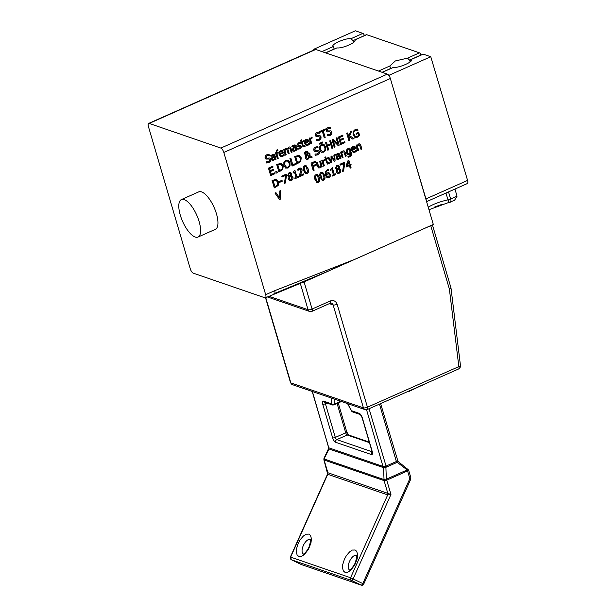 <?xml version="1.0" encoding="UTF-8"?>
<svg xmlns="http://www.w3.org/2000/svg" width="616" height="616" viewBox="0 0 616 616"><rect width="100%" height="100%" fill="white"/><g stroke="black" fill="none" stroke-linecap="round" stroke-linejoin="round"><path stroke-width="0.92" d="M301.001 564.395A2.048 0.993 -64.3 0 0 301.047 564.425A2.048 0.993 -64.3 0 0 301.101 564.441L291.399 559.775A2.048 0.993 115.7 0 1 291.353 559.752L290.621 557.126L350.573 577.746L387.695 494.902L390.952 494.455L353.137 578.847A2.048 0.993 115.7 0 1 351.359 580.388A2.048 1.794 -71 0 1 350.573 577.746L363.756 584.03C363.301 585.092 362.454 585.454 361.222 585.131A2.048 1.794 109 0 1 361.053 585.061A2.048 0.993 -64.3 0 0 362.832 583.514L409.832 478.64A2.048 0.631 -16.4 0 0 410.857 477.731L410.757 479.148L409.832 478.64L407.561 470.924A2.048 0.631 -16.4 0 0 408.585 470.016L410.857 477.731M301.447 564.564A2.048 1.794 -71 0 1 301.27 564.51L291.353 559.752A2.048 0.993 115.7 0 1 291.26 559.69M344.429 559.174L346.485 555.478L349.611 551.874C354.177 549.341 349.834 550.342 355.078 549.972L356.726 551.335L357.611 554.631L357.165 558.858L354.67 565.188L350.504 570.478L347.655 572.256L345.037 572.387L343.305 570.886C342.396 567.459 342.203 565.373 342.719 564.626L344.429 559.174M298.236 543.289L300.3 539.593L303.418 535.989C307.985 533.456 303.65 534.457 308.893 534.087L310.533 535.45L311.419 538.746L310.972 542.973L308.485 549.303L304.312 554.592L301.463 556.371L298.845 556.502L297.112 555.001C296.204 551.574 296.011 549.487 296.527 548.74L298.236 543.289M328.613 448.463L323.993 458.358L323.885 459.805L327.743 474.289L290.621 557.126A2.048 1.794 109 0 0 291.399 559.775L351.359 580.388L361.053 585.061L301.101 564.441A2.048 1.794 -71 0 0 301.27 564.51L361.222 585.131M327.673 472.672L390.952 494.455L386.74 480.164L407.561 470.924A2.048 0.77 -113.9 0 0 407.161 469.946L407.846 468.992M379.471 404.111L396.373 461.53L397.181 462.262L397.998 461.376L408.585 470.016M323.993 458.358A2.048 0.939 25 0 0 324.07 458.958A2.048 1.794 109 0 0 324.116 459.998L327.866 472.734L327.743 474.289L387.695 494.902L387.818 493.354L384.068 480.611A2.048 1.794 -71 0 1 384.022 479.571A2.048 0.662 -2.1 0 1 386.34 479.186L385.893 467.275L383.575 467.66L383.406 466.582L385.724 466.197L385.893 467.275L386.363 467.136L369.061 408.731M396.565 461.384L397.251 460.437M328.867 447.832L383.406 466.582M385.724 466.197L396.373 461.53L396.773 462.516L386.363 467.136M351.428 410.911L351.505 410.718A2.048 1.794 109 0 0 352.575 411.888L351.428 410.911L347.547 403.603M347.763 403.68L351.505 410.718L359.328 413.405C360.537 414.029 361.53 415.5 362.316 417.802L372.226 451.49C372.772 453.707 372.518 454.739 371.448 454.577L335.62 442.265C334.419 441.633 333.418 440.171 332.64 437.868L322.722 404.181C322.176 401.963 322.438 400.931 323.508 401.085A2.048 1.794 109 0 0 324.57 402.256L332.394 404.943L333.895 404.881A2.048 0.77 -113.9 0 1 333.61 404.881A2.048 1.794 -71 0 1 331.331 403.78A2.048 1.44 -0.2 0 0 334.157 404.227L340.779 401.278M431.385 225.34A3.072 0.939 163.6 0 1 430.73 225.672L449.38 289.058A3.072 0.939 -16.4 0 0 450.92 287.703L451.02 288.203A3.072 0.724 173 0 1 449.38 289.058L458.843 366.605A3.072 0.724 -7 0 0 460.483 365.75C459.921 369.631 459.089 368.129 458.681 368.93A3.072 1.163 -113.9 0 0 458.843 366.605L367.444 407.199A3.072 1.163 66.1 0 1 367.282 409.525L365.034 409.617A3.072 2.687 -71 0 1 363.432 407.869L290.844 382.906L265.758 297.667M327.389 271.517A4.096 1.255 -16.4 0 0 328.382 271.125L304.088 281.912A3.072 0.939 163.6 0 1 303.218 282.244M430.73 225.672L415.438 232.463A4.096 1.255 -16.4 0 0 416.231 232.063M327.535 271.417A4.096 1.255 -16.4 0 0 327.889 271.294L415.43 232.425L328.366 271.094A4.096 1.255 163.6 0 1 327.928 271.271M265.681 294.694A4.096 1.548 66.1 0 1 265.465 297.798A4.096 1.548 66.1 0 1 264.903 297.79L193.255 273.158A4.096 1.548 66.1 0 1 190.267 268.761L148.41 126.526A4.096 1.548 66.1 0 1 148.633 123.431A4.096 1.548 66.1 0 1 149.195 123.431L220.836 148.071A4.096 1.548 66.1 0 1 223.824 152.46L265.681 294.694L274.705 290.69L354.554 259.436L415.538 232.378A4.096 1.255 -16.4 0 0 415.654 232.324M327.889 271.294L274.851 293.378M328.959 172.673L330.276 174.251L330.176 176.422L328.836 177.816L327.104 177.816L325.525 175.391L325.364 171.918L327.358 169.669L328.174 169.423L328.459 170.386L327.489 170.594C326.303 171.125 325.872 172.257 326.195 173.989L327.489 172.826L329.036 172.696M318.341 182.475L316.947 182.606L314.976 179.564C314.175 176.923 314.537 175.291 316.046 174.682L317.425 174.551L319.411 177.593C320.205 180.226 319.843 181.851 318.341 182.475L318.249 182.444C319.75 181.82 320.104 180.195 319.311 177.554L317.379 174.536M275.953 192.654L279.71 198.021L279.803 190.945L280.742 190.529L280.55 199.076L279.556 199.522L274.967 193.093L275.953 192.654M357.211 145.453L358.558 143.967L359.675 143.867L360.814 145.376L361.892 149.018L361.014 149.411L359.528 145.022L358.597 144.968L357.442 146.246L358.681 150.443L357.804 150.835L356.148 145.214L357.026 144.829L357.211 145.453L356.949 144.86M359.528 145.022L358.497 144.937L359.436 144.991L358.497 144.937L357.442 146.246M349.796 156.787L348.202 157.226L347.909 156.241L349.611 155.91L350.612 154.978L350.412 153.269L349.056 154.608L347.801 154.708L346.308 152.706L346.338 150.25L347.64 148.818L349.857 148.009L351.32 152.984C351.882 154.855 351.374 156.125 349.796 156.787L349.703 156.757C351.282 156.094 351.79 154.824 351.228 152.953L349.78 148.048M341.595 152.391L342.943 150.905L344.059 150.804L345.199 152.306L346.277 155.956L345.399 156.341L343.921 151.959L342.981 151.906L341.826 153.184L343.066 157.38L342.188 157.773L340.533 152.152L341.41 151.759L341.595 152.391L341.333 151.798M343.921 151.959L342.881 151.867L343.82 151.929L342.881 151.867L341.826 153.184M306.999 173.573L305.605 173.704L303.634 170.671C302.833 168.022 303.195 166.397 304.704 165.781L306.083 165.658L308.069 168.692C308.862 171.325 308.5 172.957 306.999 173.573L306.907 173.543C308.408 172.919 308.762 171.294 307.969 168.661L306.036 165.642M300.439 168.992L299.507 169.061L297.982 170.47L297.674 169.408L299.314 168.168L300.885 167.999L301.994 169.3L302.071 170.963L300.262 175.406L303.665 173.897L303.919 174.767L299.645 176.661L299.33 175.599L301.062 169.777L300.385 168.969M294.925 170.27L296.912 177.015L298.144 176.469L298.367 177.231L294.979 178.732L294.756 177.97L296.019 177.408L294.54 172.395L293.278 172.95L293.077 172.264L294.925 170.27M290.644 172.526L291.622 173.65L291.099 175.914L292.97 177.269C293.27 178.709 292.739 179.795 291.376 180.526L289.52 180.627L288.457 179.294L289.066 176.838L287.564 175.599L289.073 172.703L290.69 172.542L291.722 173.681L291.191 175.945L291.915 176.076M282.036 177.015L281.774 176.138L286.178 174.182L286.509 175.306L285.377 182.998L284.384 183.437L285.616 175.421L282.036 177.015M279.641 182.359L279.379 181.443L282.005 180.28L282.267 181.189L279.641 182.359M319.55 149.657L319.527 146.4L321.467 144.39L324.001 144.413L325.687 146.931L325.702 150.181L323.762 152.191L321.221 152.167L319.55 149.657M321.66 152.368L321.221 152.167M314.953 154.008L317.379 154.023L318.564 152.09L317.371 151.32L314.676 151.39L313.829 150.235C313.536 148.872 314.106 147.809 315.531 147.055L317.733 146.623L318.087 147.817L315.846 147.894L314.753 149.703L316.008 150.466L318.464 150.312L319.473 151.505L319.311 153.376L317.702 154.855L315.253 155.286L314.945 154.008M315.323 150.412L316.008 150.466M305.621 155.016L304.543 153.869L304.674 152.46L305.875 151.32L307.245 151.19L308.085 152.09L308.115 153.23L307.292 154.547L309.463 155.64L308.916 153.438L309.833 153.03L310.141 155.971L312.351 157.08L311.157 157.611L309.894 156.964L308.146 159.128L306.545 159.259L305.328 157.873L305.667 155.04M283.876 165.496L283.861 162.239L285.793 160.237L288.327 160.252L290.013 162.77L290.028 166.027L288.088 168.037L285.547 168.014L283.876 165.496M285.986 168.214L285.547 168.014M309.448 142.881L309.748 143.913L308.115 145.176L306.183 145.368L304.635 143.428C304.158 141.48 304.666 140.125 306.16 139.362L307.854 139.324L309.147 141.503L305.544 143.105L306.622 144.475L307.861 144.352L309.448 142.881M304.851 145.461L305.151 146.285L303.118 146.985L301.255 142.604L300.662 142.874L300.431 142.088L301.024 141.826L300.546 140.209L301.424 139.824L301.902 141.434L303.519 140.718L303.75 141.503L302.133 142.219L303.365 145.93L304.851 145.461M303.442 140.748L303.65 141.472L302.04 142.188L303.272 145.9L304.204 145.954M299.73 145.222L300.546 145.261L301.332 146.208L301.17 147.686L299.807 148.864L297.944 149.164L297.628 148.102L299.607 148.056L300.469 146.731L297.69 146.408L296.881 145.453L298.313 142.881L300.038 142.573L300.339 143.582L298.529 143.682L297.736 144.922L299.73 145.222M300.469 146.731L298.46 146.469M299.954 142.558L300.246 143.551L298.437 143.651L297.644 144.891L298.721 145.407M283.953 154.2L284.253 155.232L282.621 156.495L280.688 156.695L279.14 154.755C278.663 152.799 279.171 151.444 280.665 150.689L282.359 150.643L283.653 152.822L280.049 154.424L281.127 155.794L282.367 155.679L283.953 154.2M275.668 152.876L276.807 150.035L277.731 149.726L277.985 150.597L277.177 150.804L276.515 152.499L278.024 152.044L278.247 152.822L276.83 153.453L278.255 158.289L277.377 158.682L275.953 153.846L275.36 154.108L275.129 153.322L275.668 152.876M266.251 161.7L268.684 161.715L269.862 159.783L268.668 159.013L265.973 159.082L265.126 157.927C264.834 156.564 265.404 155.501 266.828 154.747L269.03 154.316L269.385 155.509L267.144 155.586L266.05 157.396L267.305 158.158L269.762 158.004L270.77 159.197L270.609 161.069L269 162.547L266.551 162.978L266.243 161.7M266.62 158.104L267.305 158.158M273.912 154.185L274.921 155.424L276.053 159.267L275.175 159.66L274.998 159.059L273.527 160.568L272.264 160.568L271.425 159.482L271.887 157.419L274.035 155.779L273.427 155.086L270.994 156.395L270.709 155.424L273.974 154.208M271.04 156.372L273.465 155.093M292.123 152.129L290.028 146.993L291.037 148.433L292.123 152.129L291.245 152.522L289.782 148.102L288.935 148.032L287.926 149.272L289.173 153.438L288.296 153.831L286.825 149.411L285.978 149.341L284.985 150.55L286.217 154.755L285.339 155.14L283.691 149.526L284.569 149.134L284.746 149.75L285.94 148.348L287.587 148.71L288.896 147.031L289.913 146.931M289.782 148.102L288.842 148.002L289.689 148.071L288.842 148.002L287.926 149.272M286.825 149.411L285.886 149.311L286.733 149.38L285.886 149.311L284.985 150.55M294.995 144.822L296.003 146.061L297.135 149.904L296.257 150.296L296.08 149.703L294.61 151.205L293.347 151.205L292.508 150.119L292.97 148.056L295.118 146.416L294.51 145.722L292.069 147.031L291.791 146.061L295.049 144.845M310.31 138.646L311.95 137.006L312.243 137.992L310.541 139.447L311.711 143.428L310.834 143.821L309.186 138.2L310.064 137.815L310.31 138.646L309.987 137.845M319.612 133.202L317.44 133.249L316.355 135.058L317.602 135.82L320.058 135.666L321.075 136.86L320.913 138.731L319.296 140.209L316.847 140.641L316.485 139.393L318.98 139.378L320.158 137.445L318.965 136.675L316.27 136.744L315.423 135.589C315.13 134.226 315.7 133.164 317.125 132.409L319.334 131.978L319.435 133.133M316.917 135.759L317.602 135.82M325.564 129.814L323.238 130.846L325.179 137.445L324.262 137.861L322.314 131.254L319.989 132.294L319.727 131.408L325.31 128.929L325.564 129.814L325.233 128.96M330.499 128.367L328.328 128.413L327.242 130.222L328.49 130.985L330.946 130.831L331.955 132.024L331.793 133.895L330.184 135.374L327.735 135.805L327.365 134.558L329.868 134.542L331.046 132.609L329.853 131.839L327.158 131.909L326.311 130.754C326.018 129.391 326.588 128.328 328.012 127.574L330.215 127.142L330.322 128.297M327.804 130.931L328.49 130.985M271.317 174.305L274.736 172.788L274.998 173.674L270.655 175.599L268.453 168.114L272.796 166.189L273.05 167.075L269.631 168.591L270.239 170.64L273.427 169.223L273.689 170.108L270.501 171.525L271.317 174.305L270.401 171.494L273.596 170.078L273.35 169.261M276.191 173.142L275.768 171.71L276.877 171.217L277.3 172.649L276.191 173.142M280.935 163.24L283.268 165.773L282.775 169.539L278.902 171.941L276.692 164.457L281.227 163.325M290.844 158.173L292.785 164.772L295.88 163.394L296.142 164.28L292.123 166.066L289.92 158.582L290.844 158.173M298.906 155.263L301.239 157.788L300.747 161.554L296.874 163.956L294.664 156.472L299.199 155.347M319.796 144.244L319.504 143.258L320.443 142.843L320.736 143.828L319.796 144.244M321.714 143.389L321.429 142.404L322.368 141.988L322.653 142.974L321.714 143.389M330.576 143.844L329.706 140.91L330.63 140.502L332.832 147.986L331.916 148.394L330.838 144.729L327.643 146.146L328.721 149.811L327.797 150.227L325.595 142.735L326.519 142.327L327.381 145.261L330.576 143.844M337.884 143.982L336.144 138.053L337.006 137.668L339.208 145.153L338.169 145.615L333.202 140.525L335.104 146.978L334.242 147.363L332.039 139.878L333.348 139.293L337.884 143.982L333.302 139.316M341.272 143.235L344.69 141.719L344.952 142.604L340.61 144.529L338.407 137.045L342.75 135.12L343.012 136.005L339.593 137.522L340.194 139.57L343.382 138.153L343.643 139.039L340.455 140.456L341.272 143.235L340.363 140.425L343.551 139.008L343.305 138.192M350.512 131.67L351.636 131.169L349.742 135.79L354.007 138.585L352.806 139.116L349.249 136.76L349.865 140.425L348.949 140.833L346.739 133.349L347.663 132.933L348.679 136.375L350.512 131.67M357.965 130.299L355.37 130.338C353.984 131.054 353.53 132.378 354.015 134.303L355.317 136.29L357.218 136.344L358.574 135.466L358.004 133.533L356.402 134.25L356.14 133.372L358.658 132.255L359.621 135.528L357.511 137.191L354.824 137.283L353.06 134.765L353.137 131.516L355.224 129.429L357.688 129.06L357.696 130.199M355.224 136.259L353.915 134.273C353.438 132.348 353.892 131.023 355.278 130.299L357.95 130.23L357.603 129.052M276.322 179.233L278.655 181.759L278.163 185.524L274.282 187.926L272.079 180.442L276.615 179.31M313.236 170.624L311.034 163.14L315.184 161.3L315.438 162.185L312.212 163.617L312.836 165.727L315.931 164.356L316.185 165.242L313.097 166.613L314.152 170.216L313.236 170.624M320.897 165.619L319.658 161.423L320.536 161.03L322.191 166.651L321.313 167.036L321.129 166.42L319.781 167.899L318.472 167.906L317.525 166.497L316.447 162.847L317.325 162.455L318.811 166.844L319.75 166.898L320.897 165.619M317.255 162.493L318.711 166.813L319.75 166.898M322.93 160.915L324.578 159.274L324.871 160.252L323.169 161.708L324.339 165.696L323.462 166.089L321.806 160.468L322.684 160.075L322.93 160.915L322.615 160.114M329.137 162.547L329.437 163.379L327.396 164.079L325.541 159.698L324.948 159.96L324.717 159.174L325.31 158.913L324.832 157.303L325.71 156.911L326.187 158.528L327.797 157.811L328.028 158.589L326.411 159.305L327.643 163.017L329.137 162.547M327.72 157.842L327.935 158.558L326.318 159.274L327.55 162.986L328.49 163.048M331.739 156.056L334.288 159.844L333.872 155.109L334.75 154.716L335.089 160.922L334.272 161.284L331.731 157.519L331.739 162.408L330.938 162.763L327.951 157.742L328.859 157.334L331.062 161.276L331.015 156.379L331.739 156.056M338.815 153.238L339.824 154.477L340.956 158.32L340.078 158.705L339.901 158.112L338.43 159.613L337.168 159.613L336.328 158.535L336.79 156.464L338.993 155.009L338.33 154.139L335.897 155.44L335.612 154.477L338.877 153.253M356.41 149.896L356.718 150.928L355.078 152.191L353.153 152.391L351.605 150.443C351.128 148.494 351.636 147.139 353.13 146.377L354.816 146.339L356.117 148.518L352.514 150.119L353.584 151.49L354.824 151.367L356.41 149.896M323.546 180.165L322.153 180.288L320.181 177.254C319.381 174.613 319.743 172.981 321.252 172.364L322.638 172.241L324.617 175.275C325.41 177.916 325.055 179.541 323.546 180.165L323.454 180.126C324.955 179.51 325.317 177.878 324.524 175.244L322.591 172.226M332.301 167.606L334.288 174.351L335.52 173.804L335.743 174.567L332.355 176.068L332.132 175.306L333.395 174.744L331.916 169.731L330.653 170.293L330.453 169.608L332.301 167.606M338.43 165.234L339.416 166.359L338.885 168.622L340.764 169.977C341.064 171.417 340.533 172.503 339.17 173.242L337.314 173.335L336.251 172.003L336.86 169.554L335.35 168.314L336.867 165.411L338.477 165.25L339.508 166.389L338.985 168.653L339.709 168.784M340.24 165.103L339.978 164.226L344.382 162.27L344.714 163.386L343.582 171.086L342.596 171.525L343.82 163.51L340.24 165.103M348.872 160.276L350.08 164.38L350.904 164.01L351.143 164.819L350.312 165.188L351.074 167.76L350.181 168.16L349.418 165.589L346.354 166.944L346.046 165.889L348.017 160.653L348.872 160.276M149.195 123.431L315.723 49.473L387.364 74.112A4.096 1.548 -113.9 0 1 390.351 78.502L433.317 224.478L306.183 280.935L265.465 297.798M350.158 168.091L350.981 167.729L350.219 165.157L351.143 164.819M351.051 164.788L350.827 164.049M346.846 165.812L348.233 161.823L349.187 164.78L346.846 165.812L348.325 161.854M350.08 164.38L348.795 160.306M346.338 166.882L349.418 165.589M342.604 171.448L343.489 171.055L344.714 163.386M344.621 163.356L344.305 162.301M340.217 165.034L343.82 163.51M337.221 173.304L339.077 173.204C340.44 172.472 340.971 171.387 340.671 169.947L339.662 168.769M338.015 172.534L337.075 171.479L337.391 169.531L339.1 169.669M336.883 168.491L336.251 167.783L337.075 166.158L337.945 166.066L338.608 166.805L338.353 168.615L337.237 168.584M337.145 168.545L336.159 167.752L336.983 166.12L337.899 166.05M338.546 169.546L339.84 170.501L338.962 172.488L338.061 172.549L337.168 171.518L337.491 169.562L339.054 169.654M332.34 176.007L335.743 174.567M335.651 174.536L335.443 173.835M334.288 174.351L332.224 167.637M330.638 170.224L331.916 169.731M323.308 179.333L322.029 178.987L320.697 174.444L321.498 173.196L322.745 173.519L324.093 178.086L323.308 179.333L321.929 178.956L323.207 179.302L321.929 178.956L321.028 176.8L320.605 174.413L321.406 173.165L322.653 173.489L321.406 173.165M322.106 180.272L323.454 180.126M321.498 173.196L322.745 173.519M353.107 152.368L355.925 151.559L356.625 150.889L356.348 149.95M352.298 149.395L352.398 148.086L353.307 147.178L354.416 147.178L355.047 148.171L352.206 149.365L352.298 148.048L353.214 147.147L354.323 147.147M353.538 151.474L352.414 150.088L356.025 148.487L354.724 146.3M337.075 159.583L338.338 159.583L339.901 158.112M337.668 158.682L337.121 158.035L337.622 156.656L339.216 155.763L339.67 157.326L338.492 158.605L337.714 158.697L337.214 158.066L337.714 156.687L339.216 155.763M340.063 158.643L340.864 158.281L339.732 154.447L338.723 153.207M335.851 155.386L338.238 154.108M334.234 161.223L334.989 160.892L334.665 154.762M334.288 159.844L331.685 156.079M331.062 161.276L328.798 157.365M330.9 162.709L331.647 162.378L331.731 157.519M327.35 164.064L329.344 163.348L329.113 162.57M326.187 158.528L325.633 156.941M324.925 159.891L325.541 159.698M323.446 166.02L324.247 165.666L323.069 161.677L324.871 160.252M324.771 160.222L324.501 159.29M321.298 166.975L322.191 166.651M322.099 166.62L320.466 161.069M318.38 167.875L319.689 167.868L321.129 166.42M312.836 165.727L312.12 163.587L315.438 162.185M315.346 162.154L315.107 161.33M313.213 170.563L314.06 170.185L313.005 166.582L316.093 165.211L315.854 164.387M274.266 187.865L278.062 185.493L278.563 181.728L276.222 179.194M274.952 186.656L273.258 180.896L275.922 180.219L277.693 182.174L277.423 184.993L274.952 186.656L273.158 180.858L276.153 180.272M354.731 137.245L357.411 137.16L359.528 135.497L358.589 132.286M356.379 134.18L358.004 133.533M352.745 139.07L354.007 138.585M349.742 135.79L351.505 131.231M353.915 138.554L349.649 135.759M348.679 136.375L347.586 132.971M348.925 140.764L349.773 140.386L348.895 137.399L349.249 136.76M344.952 142.604L344.614 141.749M340.594 144.467L344.86 142.573M340.194 139.57L339.501 137.491L342.92 135.974L342.673 135.15M338.122 145.561L339.208 145.153M339.116 145.122L336.929 137.707M334.219 147.293L335.004 146.947L333.202 140.525M331.893 148.333L332.832 147.986M332.74 147.956L330.553 140.533M327.381 145.261L326.442 142.358M327.781 150.158L328.628 149.78L327.543 146.115L330.838 144.729M321.698 143.32L322.653 142.974M322.561 142.943L322.291 142.026M319.773 144.175L320.736 143.828M320.636 143.798L320.366 142.874M296.85 163.894L300.654 161.523L301.147 157.758L298.814 155.232M297.536 162.686L295.842 156.926L298.514 156.248L300.277 158.204L300.015 161.03L297.536 162.686L295.749 156.895L298.737 156.302M292.107 166.004L296.142 164.28M296.05 164.249L295.811 163.425M292.785 164.772L290.767 158.204M278.879 171.872L282.682 169.508L283.175 165.743L280.842 163.209M279.564 170.671L277.87 164.903L280.542 164.226L282.305 166.189L282.043 169.007L279.564 170.671L277.778 164.872L280.773 164.287M276.168 173.081L277.3 172.649M277.208 172.619L276.807 171.248M274.998 173.674L274.659 172.819M270.632 175.537L274.905 173.643M270.239 170.64L269.538 168.561L272.957 167.044L272.719 166.22M327.643 135.774L330.091 135.343L331.701 133.857L331.862 131.993L330.9 130.815M328.39 130.954L327.142 130.192L328.236 128.374L330.476 128.305L330.13 127.142M327.058 131.878L329.76 131.809M325.179 137.445L323.146 130.815L325.471 129.784M324.239 137.791L325.086 137.414M319.966 132.224L322.314 131.254M316.755 140.61L319.204 140.179L320.813 138.692L320.975 136.829L320.012 135.651M317.51 135.79L316.254 135.027L317.348 133.21L319.589 133.133L319.242 131.97M316.177 136.706L318.872 136.644M310.818 143.751L311.619 143.397L310.449 139.409L312.243 137.992M312.15 137.953L311.873 137.022M293.247 151.174L294.517 151.174L296.08 149.703M293.847 150.266L293.293 149.619L293.801 148.248L295.295 147.316L295.849 148.91L294.671 150.189L293.894 150.289L293.393 149.649L293.894 148.279L295.387 147.355M296.234 150.227L297.043 149.873L295.911 146.031L294.902 144.791M292.03 146.978L294.417 145.692M291.229 152.452L292.03 152.098M284.746 149.75L284.492 149.164M285.324 155.078L286.124 154.716L284.892 150.52M288.273 153.761L289.073 153.407L287.826 149.234M272.172 160.53L273.435 160.537L274.998 159.059M272.765 159.629L272.218 158.982L272.719 157.604L274.212 156.68L274.767 158.274L273.589 159.552L272.811 159.644L272.31 159.013L272.811 157.642L274.312 156.718M275.16 159.59L275.96 159.236L274.828 155.394L273.82 154.154M266.459 162.947L268.907 162.516L270.516 161.03L270.678 159.167L269.716 157.989M267.205 158.127L265.958 157.365L267.044 155.548L269.284 155.478L268.946 154.316M265.873 159.051L268.568 158.982M276.569 152.683L277.077 150.774L277.985 150.597M277.893 150.566L277.654 149.75M275.344 154.038L275.953 153.846M277.354 158.612L278.155 158.258L276.73 153.423L278.155 152.791L277.947 152.075M280.642 156.68L283.46 155.871L284.161 155.201L283.884 154.254M279.841 153.7L279.934 152.391L280.842 151.49L281.959 151.49L282.59 152.483L279.741 153.669L279.841 152.36L280.75 151.451L281.866 151.451M281.081 155.779L279.957 154.393L283.56 152.791L282.267 150.612M297.851 149.126L299.715 148.833L301.078 147.655L301.232 146.177L300.5 145.245M297.644 146.392L298.367 146.439M303.072 146.97L305.059 146.254L304.835 145.484M301.902 141.434L301.355 139.855M300.647 142.804L301.255 142.604M306.137 145.353L308.955 144.544L309.656 143.875L309.378 142.935M305.336 142.381L305.428 141.072L306.337 140.163L307.453 140.163L308.085 141.156L305.236 142.35L305.336 141.033L306.244 140.132L307.361 140.132M306.575 144.452L305.451 143.074L309.055 141.472L307.761 139.285M286.44 167.259L284.746 165.042L284.646 162.524L285.955 161.061L287.718 161.153M287.818 161.192L289.05 163.201C289.574 165.219 289.173 166.543 287.841 167.175L286.486 167.275L284.838 165.073L284.738 162.555L286.047 161.092L287.364 160.969M285.454 167.983L287.995 168.006L289.928 165.989L289.913 162.739L288.234 160.222M311.08 157.573L312.351 157.08M310.141 155.971L309.756 153.068M312.258 157.049L310.048 155.94M307.091 158.274L306.121 157.172L306.421 155.255L309.355 156.695L308.154 158.196L307.138 158.289L306.221 157.203L306.522 155.286M306.753 154.385L305.444 153.415L306.021 151.967L307.199 152.591L306.753 154.385L305.344 153.384L305.929 151.929L306.599 151.913M309.463 155.64L307.199 154.516L308.023 153.199L307.992 152.06L307.199 151.174M306.499 159.244L308.054 159.097L309.894 156.964M305.929 151.929L306.552 151.898M315.161 155.255L317.61 154.824L319.219 153.338L319.381 151.474L318.418 150.296M315.908 150.435L314.661 149.673L315.746 147.855L317.987 147.778L317.648 146.623M314.576 151.359L317.271 151.29M322.114 151.413L320.412 149.195L320.32 146.677L321.629 145.222L323.392 145.314M323.485 145.345L324.724 147.355C325.248 149.38 324.848 150.704 323.515 151.328L322.16 151.436L320.512 149.226L320.412 146.716L321.721 145.253L323.038 145.122M321.129 152.137L323.67 152.16L325.602 150.15L325.587 146.901L323.908 144.383M279.625 182.29L282.267 181.189M282.174 181.158L281.928 180.311M284.4 183.36L285.285 182.967L286.509 175.306M286.409 175.267L286.101 174.213M282.012 176.946L285.616 175.421M289.428 180.588L291.283 180.496C292.646 179.764 293.178 178.671 292.877 177.231L291.869 176.061M290.221 179.818L289.281 178.771L289.605 176.815L291.306 176.954M289.089 175.776L288.457 175.075L289.289 173.442L290.159 173.358L290.814 174.097L290.56 175.899L289.443 175.868M289.351 175.837L288.365 175.036L289.189 173.412L290.113 173.342M290.76 176.831L292.046 177.785L291.168 179.78L290.267 179.841L289.374 178.802L289.697 176.846L291.26 176.938M294.964 178.671L298.367 177.231M298.275 177.2L298.067 176.499M296.912 177.015L294.848 170.301M293.262 172.888L294.54 172.395M299.622 176.6L303.919 174.767M303.827 174.728L303.596 173.928M300.262 175.406L301.979 170.932L301.894 169.269L300.839 167.983M297.944 170.416L299.407 169.03L300.346 168.961M306.753 172.742L305.474 172.403L304.15 167.86L304.951 166.613L306.198 166.936L307.546 171.502L306.753 172.742L305.382 172.364L306.66 172.711L305.382 172.364L304.481 170.216L304.05 167.829L304.858 166.582L306.098 166.905L304.858 166.582M305.559 173.689L306.907 173.543M304.951 166.613L306.198 166.936M345.376 156.279L346.277 155.956M346.184 155.925L345.106 152.275L344.013 150.789M342.165 157.704L342.973 157.35L341.734 153.153M348.132 153.715L347.108 152.252L347.94 149.572L349.28 149.411L350.188 152.499L348.186 153.731L347.201 152.283L348.032 149.603L349.28 149.411M348.109 157.196L349.703 156.757M347.755 154.685L348.964 154.578L350.412 153.269M360.991 149.341L361.892 149.018M361.8 148.987L360.722 145.338L359.629 143.851M357.781 150.766L358.589 150.412L357.349 146.215M279.518 199.461L280.457 199.045L280.642 190.575M279.71 198.021L275.899 192.677M318.095 181.643L316.817 181.297L315.492 176.761L316.293 175.514L317.54 175.837L318.888 180.403L318.095 181.643L316.724 181.266L318.002 181.612L316.724 181.266L315.823 179.117L315.392 176.723L316.2 175.475L317.448 175.799L316.2 175.475M316.901 182.582L318.249 182.444M316.293 175.514L317.54 175.837M327.011 177.785L328.744 177.785L330.084 176.392L330.184 174.22L328.867 172.642M328.505 176.961L327.512 176.923L326.318 174.682L328.49 173.62L329.344 174.713L328.598 176.992L327.612 176.954L326.411 174.713L328.49 173.62M326.195 173.989L326.103 173.958C325.779 172.226 326.21 171.094 327.396 170.563L328.366 170.355L328.097 169.431M198.021 237.052L215.369 229.345A20.497 7.739 -113.9 0 0 214.114 207.469A20.497 7.739 -113.9 0 0 198.729 191.876L181.381 199.584A20.497 7.739 66.1 0 1 196.766 215.177A20.497 7.739 66.1 0 1 198.021 237.052A20.497 7.739 66.1 0 1 180.272 215.076A20.497 7.739 66.1 0 1 181.381 199.584M315.723 49.473A4.096 1.548 -113.9 0 0 315.161 49.465L148.633 123.431M419.465 52.845L407.546 58.143L409.525 60.106L420.959 55.032A2.048 0.77 -113.9 0 0 419.465 52.845L366.674 34.696A2.048 0.77 -113.9 0 0 366.397 34.688L354.739 39.994L366.674 34.696M423.238 54.146A2.048 0.77 -113.9 0 0 422.953 54.146L411.303 59.444L423.238 54.146L430.769 56.734L389.135 75.229L388.527 75.013M426.595 201.648L467.382 183.537A4.096 1.548 -113.9 0 0 467.59 180.411L430.769 56.734M428.975 209.717L454.5 200.362L457.057 196.196L454.939 189.066M362.909 33.395L350.981 38.693L352.96 40.656L364.395 35.582A2.048 0.77 -113.9 0 0 362.909 33.395L355.355 30.8L313.721 49.288L313.937 50.012M407.546 58.143L395.341 60.953L389.759 66.043L378.478 71.056M325.687 52.899L336.975 47.886C342.234 48.81 357.757 41.911 354.739 39.994L354.785 40.102M382.243 72.349L393.539 67.337C398.798 68.261 414.322 61.361 411.303 59.444L411.342 59.552M389.135 75.229L389.505 76.461M411.203 149.341L425.956 198.906A4.096 1.548 66.1 0 1 426.257 200.493M314.761 49.65L313.721 49.288M350.981 38.693C345.738 37.753 330.137 44.675 333.194 46.593L321.914 51.598M333.156 46.47L334.195 48.987L325.525 52.845L336.975 47.886M393.539 67.337L382.089 72.295L390.76 68.438L389.759 66.043M410.687 61.323A11.273 3.38 -16.6 0 0 409.832 61.153L409.525 60.106M353.507 42.481L352.96 40.656M411.218 60.537L409.832 61.153M434.811 206.945L441.595 204.504M449.595 202.433A4.096 1.101 -101.5 0 1 448.001 199.877A22.546 6.768 -16.6 0 0 428.228 207.176M349.465 569.962A8.2 3.966 115.7 0 1 349.518 561.438A8.2 3.966 115.7 0 1 356.556 555.239M303.272 554.077A8.2 3.966 115.7 0 1 303.326 545.553A8.2 3.966 115.7 0 1 310.372 539.354M396.773 462.516L397.181 462.262L407.161 469.946L386.34 479.186A2.048 0.77 -113.9 0 1 386.74 480.164A2.048 0.631 163.6 0 1 384.068 480.611L324.116 459.998A2.048 0.631 -16.4 0 1 323.885 459.805M329.029 448.972L324.07 458.958L384.022 479.571L383.575 467.66L329.029 448.972L312.381 391.514M366.551 409.74L383.329 467.644M341.472 401.517L333.895 404.881A2.048 0.77 -113.9 0 0 334.157 404.227L334.134 398.991M372.118 451.759L336.806 439.616A2.048 0.77 66.1 0 1 335.312 437.422L325.402 403.734A2.048 0.77 66.1 0 1 325.286 402.502M322.722 404.181A2.048 0.631 -16.4 0 0 325.402 403.734L326.919 403.064M337.091 403.465L345.722 432.802A2.048 0.77 -113.9 0 0 347.216 434.996L369.454 442.642M338.23 402.956L346.746 431.901A2.048 0.631 163.6 0 1 345.722 432.802L335.312 437.422A2.048 0.631 -16.4 0 1 332.64 437.868M369.292 442.103L348.433 434.927A2.048 1.794 109 0 0 347.216 434.996L336.806 439.616A2.048 1.794 -71 0 0 335.62 442.265M359.328 413.405A2.048 1.794 109 0 0 360.329 414.553L352.575 411.888M362.316 417.802A2.048 0.631 163.6 0 1 362.085 417.61L360.391 414.576M372.226 451.49A2.048 0.631 163.6 0 1 371.995 451.297L372.203 452.675L372.911 451.944M371.448 454.577A2.048 1.794 -71 0 1 372.195 452.206M323.508 401.085L331.331 403.78L331.308 398.021M365.034 409.617L292.446 384.661A3.072 2.687 -71 0 1 290.844 382.906A3.072 0.939 -16.4 0 1 290.498 382.621L265.527 297.767M330.13 303.288L331.531 303.18A3.072 2.687 -71 0 1 333.133 304.935L363.432 407.869A3.072 0.939 -16.4 0 0 367.444 407.199L337.152 304.265C335.82 301.024 333.541 299.923 330.291 300.962L312.081 309.055A3.072 1.163 66.1 0 1 311.912 311.373L330.13 303.288A3.072 1.163 -113.9 0 0 330.291 300.962M329.344 303.634L333.133 304.935A3.072 0.939 -16.4 0 0 337.152 304.265M311.912 311.373L309.663 311.473A3.072 2.687 -71 0 1 308.062 309.717A3.072 0.939 -16.4 0 0 312.081 309.055L304.088 281.912M268.923 296.257L308.062 309.717L300.331 283.445M408.701 391.129A1.848 0.693 66.1 0 1 408.47 391.668L407.122 391.73M422.437 385.346A1.848 0.693 -113.9 0 0 422.692 385.354A1.848 0.693 -113.9 0 0 422.923 384.808M274.705 290.69C275.252 292.908 274.99 293.94 273.92 293.786M390.351 78.502L223.824 152.46M220.836 148.071L387.364 74.112M425.956 198.906L467.59 180.411M457.057 196.196L450.65 199.037L448.533 191.907M450.442 202.164A4.096 1.548 -113.9 0 0 450.65 199.037A4.096 1.232 163.4 0 1 448.001 199.877L445.969 193.047M356.849 555.347L356.487 555.07C357.241 555.108 356.772 557.85 355.078 563.278C350.581 571.263 349.195 569.615 349.28 570.016L349.734 570.123M310.656 539.462L310.295 539.185C311.049 539.223 310.58 541.965 308.893 547.393C304.396 555.378 303.003 553.738 303.095 554.13L303.542 554.238M410.757 479.148L363.756 584.03M327.581 474.035L290.367 557.064M397.998 461.376L380.611 403.603M346.746 431.901L348.517 434.965M362.085 417.61L371.995 451.297M328.69 447.501L312.189 391.445M458.681 368.93L367.282 409.525M451.02 288.203L460.483 365.75M432.424 224.879L450.92 287.703M267.398 296.935L309.663 311.473M423.577 384.523L408.47 391.668M292.446 384.661L290.498 382.621"/></g></svg>
